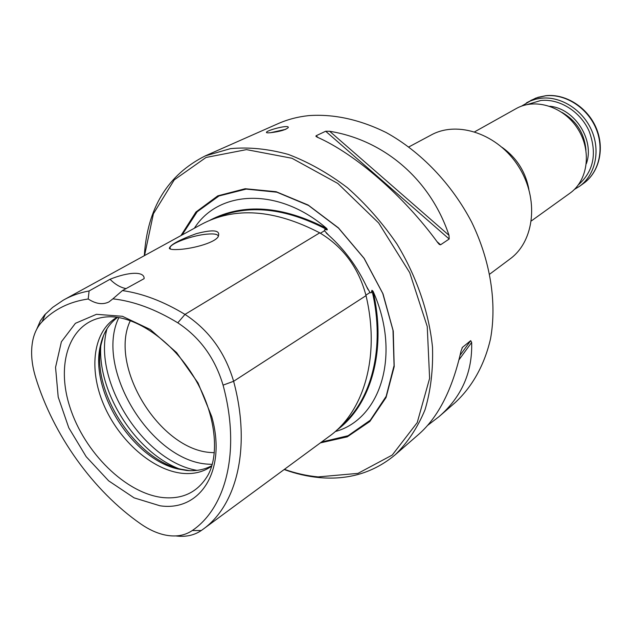 <?xml version="1.0" encoding="UTF-8"?>
<svg xmlns="http://www.w3.org/2000/svg" width="632" height="632" viewBox="0 0 632 632"><rect width="100%" height="100%" fill="white"/><g stroke="black" fill="none" stroke-linecap="round" stroke-linejoin="round"><path stroke-width="0.95" d="M489.784 274.091L510.071 258.923C534.633 241.076 539.254 198.725 518.54 166.493C498.135 134.063 457.813 120.293 431.237 134.964L408.896 146.908M528.889 189.395C525.603 171.833 516.699 157.834 502.187 147.406M531.386 220.9L569.906 193.226C587.981 180.547 591.979 150.89 577.782 128.817C563.807 106.595 535.257 97.636 516.107 108.633L474.711 131.788M521.503 106.152L530.438 100.922L535.762 99.169L541.363 98.189C561.066 96.088 582.941 110 591.757 130.69C600.677 151.348 595.139 175.238 579.512 186.322L574.441 189.395M527.293 104.525L540.881 100.48C559.691 98.497 580.555 111.643 589.174 131.314C597.256 153.481 593.653 171.327 578.367 184.844M270.607 132.696L285.806 129.307M270.583 132.696C279.755 131.606 285.656 129.892 288.295 127.538C289.377 124.228 266.807 130.279 266.42 132.325C266.285 132.854 267.676 132.981 270.583 132.696M205.218 155.914L278.017 123.69C287.521 119.48 297.735 116.794 308.677 115.624C333.72 113.831 359.521 119.448 386.081 132.491C420.651 151.538 451.619 183.762 471.622 222.037C490.456 260.787 496.997 302.799 490.558 338.633C484.578 364.838 472.325 386.658 455.317 402.473L439.035 416.638C461.668 396.88 472.538 372.145 471.654 342.425L470.698 340.648L462.49 347.308L461.028 351.076C452.441 389.249 438.418 416.923 418.977 434.097L395.261 454.732C407.711 442.534 417.626 427.548 425.02 409.773C430.724 390.631 433.212 369.775 432.493 347.197C429.033 312.627 416.725 276.713 396.857 243.881C382.376 222.772 365.912 204.065 347.466 187.759C328.285 173.215 308.558 162.1 288.295 154.413C268.158 148.852 248.89 146.924 230.49 148.639L205.218 155.914C167.662 174.827 147.367 208.086 144.317 255.691M284.171 469.529C295.974 473.826 307.737 476.512 319.476 477.602C348.595 480.202 373.86 472.578 395.261 454.732M284.408 469.355C295.705 473.352 306.954 475.872 318.173 476.907L357.981 473.376L392.251 455.056L417.223 422.603L429.61 378.378L427.24 326.515L409.71 272.629L378.687 223.001L337.804 183.438L291.976 158.269L246.472 149.626L206.024 157.463L174.242 179.875L153.402 213.79L144.538 255.573M36.727 329.225L40.353 320.843L44.651 314.847L52.669 307.365L63.469 300.05C71.211 295.713 79.758 292.679 89.096 290.957L88.204 298.991C69.52 301.685 54.154 309.261 42.099 321.728C37.565 326.483 34.483 332.622 32.84 340.158C30.573 351.305 31.466 363.605 35.526 377.059C53.167 434.895 93.038 490.788 140.825 523.983C148.575 529.363 156.341 532.966 164.123 534.798C175.088 537.247 184.465 535.833 192.27 530.548C226.351 507.512 240.76 450.316 223.064 385.141C215.046 358.202 199.957 337.425 177.797 322.818C155.338 309.159 133.7 301.164 112.875 298.841L122.442 290.586C142.627 293.453 163.475 301.393 184.994 314.404C208.852 330.03 225.063 352.324 233.619 381.286C251.433 447.535 236.826 505.782 202.343 529.766L201.3 530.517C194.143 535.375 185.658 537.176 175.838 535.936M211.72 416.567C227.133 470.801 200.17 511.857 159.991 505.782L134.102 497.858L108.672 480.857L86.189 456.699L68.793 427.825L58.199 397.03L55.553 367.326L61.383 341.793L75.413 323.315L96.467 314.309L122.41 316.292L150.29 329.501L176.636 352.648L198.037 382.968L211.72 416.567M218.151 236.826L218.238 236.526C218.34 234.267 214.509 233.485 206.759 234.164C192.239 235.42 170.364 243.415 169.984 247.736L170.474 249.103M169.518 248.613C170.411 249.371 172.86 249.687 176.865 249.553C190.177 249.316 213.695 243.399 218.032 236.976C221.066 230.167 213.806 229.068 196.268 233.674C179.219 239.883 170.229 244.774 169.305 248.344L169.518 248.613M440.583 244.782L449.194 239.015L449.004 235.325C430.376 179.362 384.043 140.02 329.651 131.282L325.67 131.243L316.063 135.777L315.937 136.362L317.24 137.168C355.271 153.908 403.824 195.967 437.834 242.751L439.438 244.497L440.583 244.782L437.067 241.701M427.627 425.391L439.035 416.638M320.345 442.898L347.268 436.838L369.839 421.481L386.041 397.56L394.202 366.623L393.262 331.042L383.008 293.841L364.158 258.362L338.412 227.852L308.139 205.029L276.137 191.717L245.192 188.723L217.811 195.841L195.944 212.02L180.942 235.594M336.508 430.384C370.723 405.633 386.989 351.068 373.03 291.21C401.462 354.22 380.772 419.364 335.189 431.569M373.03 291.21L371.956 290.293L371.253 292.782L370.091 292.679L366.449 286.336C356.962 266.396 344.456 249.443 328.932 235.467L324.335 230.633L324.706 229.677L327.352 229.827L326.839 228.594C282.267 205.661 243.336 202.856 210.061 220.181M194.372 228.231C218.704 189.703 278.831 186.898 326.839 228.594M340.711 426.284C371.648 400.238 385.457 347.877 372.145 291.107L371.956 290.293M327.352 229.827L326.657 229.44C285.048 207.731 248.052 203.931 215.654 218.056M203.457 528.952L328.751 436.712C363.763 412.167 380.48 356.693 366.031 295.642C358.684 267.881 343.247 246.946 319.729 232.845C274.162 209.232 234.575 206.482 200.976 224.605L64.709 299.378M89.096 290.957L110.031 279.273C115.079 284.384 120.42 287.497 126.045 288.611M110.031 279.273C128.628 271.705 144.61 271.152 144.12 278.657L122.442 290.586M88.204 298.991C95.827 303.945 102.724 304.932 108.894 301.954L112.875 298.841M117.56 317.375C108.657 324.003 102.89 333.641 100.259 346.289C89.673 391.485 132.918 459.488 178.343 469.062L186.661 470.469C196.015 471.322 204.42 469.718 211.862 465.658M117.07 317.311C93.204 330.568 88.275 368.788 103.735 404.741C119.053 440.741 152.668 470.461 182.648 473.352C193.779 474.379 203.472 471.97 211.72 466.124M189.592 470.658L181.068 469.228C134.592 459.424 90.439 389.999 101.27 343.753L103.585 335.426M130.35 320.606C108.198 366.291 160.078 450.45 211.538 452.552L214.359 452.702M526.432 102.858L535.802 98.086L545.653 95.772C565.284 93.662 587.049 107.48 595.81 128.051C604.674 148.591 599.136 172.37 583.557 183.422L579.512 186.322M549.832 106.263C574.772 108.483 594.925 140.162 586.354 163.688M561.982 112.401C576.503 120.807 584.489 133.368 585.943 150.084M177.797 322.818L184.994 314.404L319.729 232.845M223.064 385.141L233.619 381.286L366.031 295.642M192.27 530.548L201.3 530.517M42.099 321.728L45.472 313.97M162.748 497.558C182.79 499.509 197.824 492.115 207.849 475.382C220.402 453.144 215.228 410.16 192.136 374.073C169.25 337.867 132.515 314.949 107.053 316.885C70.555 319.452 55.11 362.049 69.962 407.261C84.396 452.504 125.752 493.466 162.748 497.558M449.004 235.325L329.651 131.282M449.194 239.015L325.67 131.243M318.101 137.555L316.063 135.777M459.014 359.782L471.654 342.425M460.112 355.216L470.698 340.648M462.016 347.963L462.49 347.308M321.506 442.037L348.074 435.717L370.273 420.233L386.152 396.343L394.068 365.58L392.993 330.291L382.747 293.445L364.048 258.33L338.539 228.128L308.574 205.479L276.879 192.207L246.196 189.094L218.972 195.967L197.16 211.791L182.087 234.97M371.829 291.312L372.698 290.957M365.912 295.136L369.933 292.537M326.333 229.637L326.965 228.966M320.408 233.224L324.406 230.806M106.99 328.83C92.391 380.899 143.661 461.51 197.01 470.374M118.871 317.588C94.018 367.848 151.182 461.392 208.228 464.164L212.233 464.378M100.741 346.668C98.094 392.82 135.287 451.295 178.208 468.47M190.54 371.616L193.692 376.569M530.777 100.433L538.053 97.296L545.922 95.677C565.774 93.552 587.46 107.345 596.15 127.838C604.95 148.291 599.381 172.165 583.557 183.422M170.229 248.85L169.305 248.344M439.43 244.481L438.9 244.023M367.935 289.417L366.299 286.012M328.743 235.302L326.262 233.042M178.343 469.062L181.068 469.228M100.259 346.289L101.27 343.753M169.984 247.736L170.34 249.063"/></g></svg>
